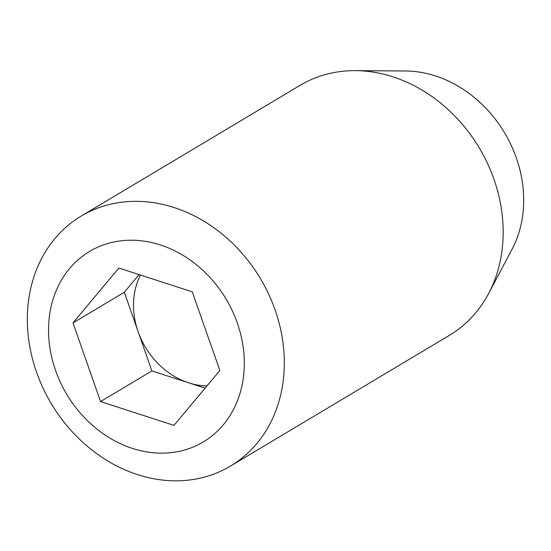 <?xml version="1.0" encoding="UTF-8"?>
<svg xmlns="http://www.w3.org/2000/svg" width="551" height="551" viewBox="0 0 551 551"><rect width="100%" height="100%" fill="white"/><g stroke="black" fill="none" stroke-linecap="round" stroke-linejoin="round"><path stroke-width="0.83" d="M206.969 385.914A72.801 60.913 59.2 0 1 188.607 382.814A72.801 60.913 59.2 0 1 138.101 331.592A72.801 60.913 59.2 0 1 140.484 275.059M132.488 448.438A110.923 92.816 59.2 0 1 69.467 268.661A110.923 92.816 59.2 0 1 237.309 323.024A110.923 92.816 59.2 0 1 132.488 448.438M137.543 474.618A145.595 121.826 59.2 0 1 30.966 352.544A145.595 121.826 59.2 0 1 81.176 216.088A145.595 121.826 59.2 0 1 260.43 278.62A145.595 121.826 59.2 0 1 230.483 466.084A145.595 121.826 59.2 0 1 137.543 474.618M205.096 388.152L151.89 370.919L124.319 292.264L139.079 274.605M118.851 268.048L192.285 291.837L219.856 370.492L173.992 425.365L100.557 401.576L72.987 322.92L118.851 268.048M124.319 292.264L72.987 322.92M151.89 370.919L100.557 401.576M81.176 216.088L300.033 85.384A145.595 121.826 59.2 0 1 355.464 70.645A145.595 121.826 59.2 0 1 479.28 147.916A145.595 121.826 59.2 0 1 488.599 293.566A145.595 121.826 59.2 0 1 449.34 335.38L230.483 466.084M355.464 70.645L405.508 70.989A116.481 97.472 59.2 0 1 504.571 132.812A116.481 97.472 59.2 0 1 512.024 249.341L488.599 293.566"/></g></svg>
